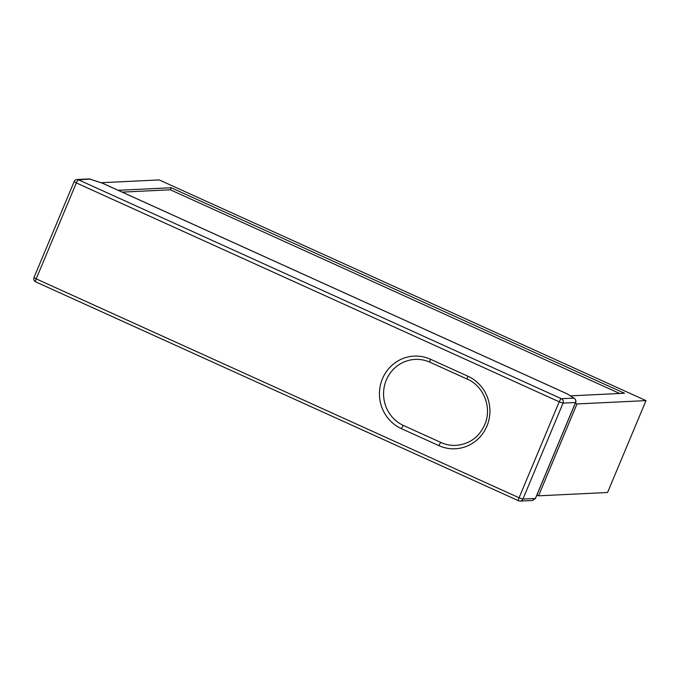 <?xml version="1.0" encoding="UTF-8"?>
<svg xmlns="http://www.w3.org/2000/svg" width="680" height="680" viewBox="0 0 680 680"><rect width="100%" height="100%" fill="white"/><g stroke="black" fill="none" stroke-linecap="round" stroke-linejoin="round"><path stroke-width="1.02" d="M101.175 182.725L159.18 179.919L646 400.613L607.563 492.49L538.552 495.822L536.902 495.074M538.552 495.822L576.988 403.945L575.331 403.197M646 400.613L576.988 403.945M570.418 395.862L624.486 393.244L171.173 187.748L118.184 190.306M619.641 393.482L170.323 189.788L122.179 192.117M170.323 189.788L171.173 187.748M467.534 379.236A3.341 0.799 -65.6 0 1 467.432 379.219C483.514 386.01 491.946 407.099 485.137 423.733C479.476 436.917 469.752 444.133 455.965 445.392A34.544 33.294 87.2 0 1 441.056 442.535L403.614 425.561A34.544 33.294 87.2 0 1 384.089 387.625A34.544 33.294 87.2 0 1 415.183 359.405A34.544 33.294 87.2 0 1 429.913 362.185M574.472 398.471L567.231 393.899L102.297 183.141M567.231 393.899L574.337 398.378M90.508 179.053L78.506 179.809L561.383 398.709L573.784 398.106C575.543 399.1 576.13 400.571 575.535 402.509L575.637 402.466C576.487 401.574 575.442 398.947 574.269 398.335M89.318 178.942L102.408 183.183M532.329 500.471L535.491 498.431L532.55 500.471L520.123 501.075A3.341 3.221 -92.8 0 0 522.92 499.077L535.389 498.474L575.535 402.509L563.057 403.113A3.341 3.221 -92.8 0 0 561.383 398.709A3.341 0.799 114.4 0 0 559.207 401.812L563.057 403.113L522.92 499.077L519.069 497.777L559.207 401.812L76.338 182.911A3.341 0.799 -65.6 0 1 78.506 179.809A3.341 3.221 -92.8 0 0 77.07 179.529A3.341 3.341 0 0 0 74.145 181.577L76.338 182.911L36.193 278.876L519.069 497.777A3.341 0.799 114.4 0 0 518.577 500.777A3.341 0.799 114.4 0 0 518.678 500.794A3.341 3.221 -92.8 0 0 520.123 501.075A3.341 3.341 0 0 1 518.577 500.777L35.7 281.877A3.341 0.799 -65.6 0 1 36.193 278.876L34 277.542L74.145 181.577M430.083 362.262A3.341 0.799 -65.6 0 1 429.99 362.245A3.341 0.799 -65.6 0 1 430.474 359.244L467.925 376.219A37.893 36.516 -92.8 0 1 486.906 426.122A37.893 36.516 -92.8 0 1 438.881 445.638L401.438 428.663A3.341 0.799 -65.6 0 1 403.614 425.561M430.474 359.244A37.893 36.516 -92.8 0 0 382.449 378.769A37.893 36.516 -92.8 0 0 401.438 428.663M415.183 359.405C420.317 359.168 425.255 360.12 429.99 362.245L467.432 379.219A3.341 0.799 -65.6 0 1 467.925 376.219M438.881 445.638A3.341 0.799 -65.6 0 1 441.056 442.535M35.802 281.894A3.341 0.799 -65.6 0 1 35.7 281.877A3.341 3.341 0 0 1 34 277.542M567.468 393.975L102.365 183.132L89.318 178.951M89.496 178.925L77.07 179.529M535.491 498.431L575.637 402.466"/></g></svg>
